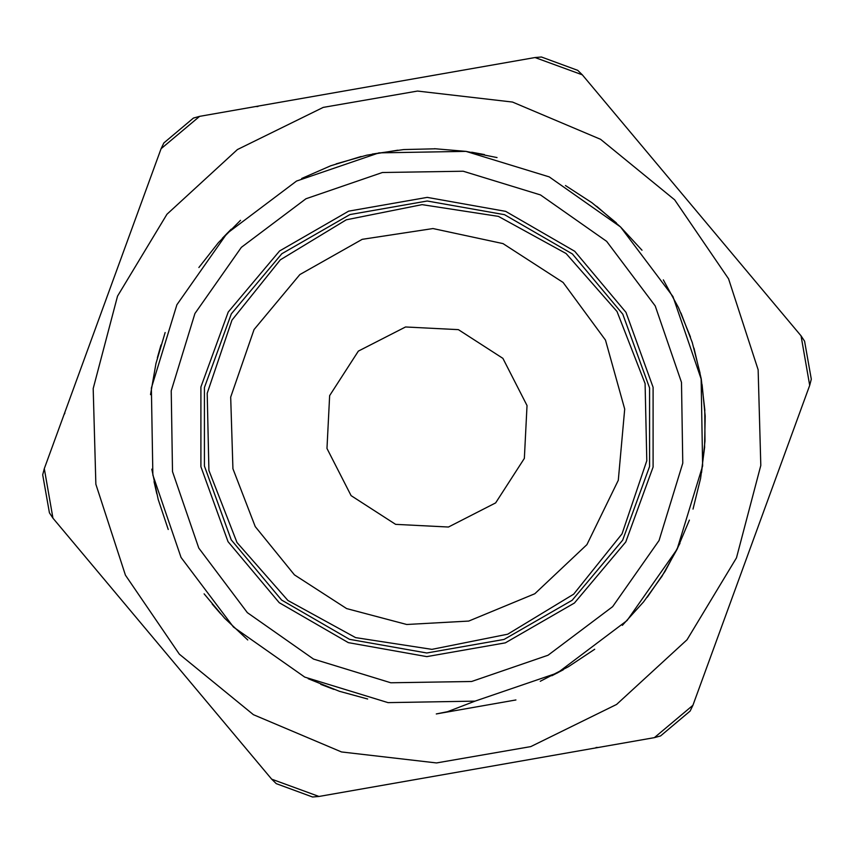<?xml version="1.0" encoding="UTF-8"?>
<svg xmlns="http://www.w3.org/2000/svg" width="854" height="854" viewBox="0 0 854 854"><rect width="100%" height="100%" fill="white"/><g stroke="black" fill="none" stroke-linecap="round" stroke-linejoin="round"><path stroke-width="1.28" d="M475.091 701.177L447.539 711.702L436.33 713.944L515.891 699.992M661.583 576.856L677.105 549.261L689.349 520.065M704.593 447.795L705.18 416.144L702.127 384.631M704.87 410.347L701.198 378.898L693.95 348.08M435.326 148.756L403.675 149.589L372.333 154.051M551.919 675.77L563.341 669.696M622.363 625.299L643.628 601.846L662.063 576.108M693 509.048L700.622 478.315L704.657 446.92M700.12 373.198L692.263 342.529L680.937 312.97M642.016 250.201L620.559 226.918L596.583 206.252M484.41 154.606L471.728 152.247M397.9 150.155L366.644 155.236L336.188 163.861M231.167 229.15L222.339 238.319M160.958 345.048L157.36 357.826M154.03 481.603L156.784 493.858M212.23 604.12L220.727 613.919M320.826 684.342L333.935 689.349M540.23 681.3L568.38 666.814L594.683 649.2M647.204 597.288L665.138 571.187L679.955 543.208M701.604 472.582L705.03 441.123L704.817 409.461M690.427 337.031L678.524 307.686L663.334 279.909M616.342 222.947L591.95 202.74L565.412 185.489M496.975 157.574L465.985 151.35L434.44 148.735M361.167 156.528L330.712 165.793L301.686 178.433M240.465 220.385L218.432 242.611L198.865 267.494M165.153 332.526L155.962 363.462L150.517 394.655M151.852 469.209L158.214 499.483L168.206 529.523M204.159 593.818L224.655 618.2L247.777 639.998M308.198 678.738L339.422 691.26L367.679 698.967M535.052 57.538L199.644 116.368L161.064 148.692L44.312 468.579L53.001 518.154L271.657 779.211L318.948 796.462L654.356 737.632L692.936 705.308L809.688 385.421L800.999 335.846L582.343 74.789L535.052 57.538L541.447 57.058L577.752 70.306L582.343 74.789M152.823 475.091L181.101 557.47L233.452 627.071L304.75 677.083L388.015 702.618L475.091 701.177L557.47 672.899L627.071 620.548L677.083 549.25L702.618 465.985L701.177 378.909L672.899 296.53L620.548 226.929L549.25 176.917L465.985 151.382L378.909 152.823L296.53 181.101L226.929 233.452L176.917 304.75L151.382 388.015L152.823 475.091M200.871 466.668L228.071 541.617L279.269 602.743L348.283 642.667L426.797 656.587L505.333 642.806L574.422 602.999L625.726 541.97L653.064 467.063L653.129 387.332L625.929 312.383L574.731 251.257L505.717 211.333L427.203 197.413L348.667 211.194L279.578 251.001L228.274 312.03L200.936 386.937L200.871 466.668L228.071 541.617L279.269 602.743L348.283 642.667L426.797 656.587L505.333 642.806L574.422 602.999L625.726 541.97L653.064 467.063L653.129 387.332L625.929 312.383L574.731 251.257L505.717 211.333L427.203 197.413L348.667 211.194L279.578 251.001L228.274 312.03L200.936 386.937L200.871 466.668M204.384 466.049L231.167 539.835L281.564 600.01L349.51 639.315L426.797 653.022L504.116 639.454L572.127 600.266L622.641 540.187L649.552 466.444L649.616 387.951L622.833 314.165L572.436 253.99L504.49 214.685L427.203 200.978L349.884 214.546L281.873 253.734L231.359 313.813L204.448 387.556L204.384 466.049M280.293 259.862L346.308 219.766L422.047 204.661L498.394 216.382L566.117 253.499L617.068 311.539L645.101 383.51L646.82 460.733L622.022 533.878L573.707 594.138L507.692 634.234L431.953 649.339L355.606 637.618L287.883 600.501L236.932 542.461L208.899 470.49L207.18 393.267L231.978 320.122L280.293 259.862M800.999 335.846L804.607 341.152L811.279 379.208L809.688 385.421M654.356 737.632L660.526 735.902L690.149 711.094L692.936 705.308M199.644 116.368L193.474 118.098L163.851 142.906L161.064 148.692M44.312 468.579L42.721 474.792L49.393 512.848L53.001 518.154M271.657 779.211L276.248 783.694L312.553 796.942L318.948 796.462M596.049 747.517L598.024 747.506M257.951 106.483L255.976 106.494M64.904 413.144L63.922 414.852M117.5 296.135L93.161 388.623L95.872 484.239L125.41 575.201L179.383 654.164L253.414 714.723L341.504 751.979L436.533 762.9L530.772 746.609L616.62 704.422L687.096 639.763L736.5 557.865L760.839 465.377L758.128 369.761L728.59 278.799L674.617 199.836L600.586 139.277L512.496 102.021L417.467 91.1L323.228 107.39L237.38 149.578L166.904 214.237L117.5 296.135M468.697 621.104L406.675 624.487L346.639 608.539L294.47 574.817L255.282 526.63L232.896 468.697L230.729 397.153L254.065 329.495L299.882 274.508L362.213 239.333L432.967 228.562L502.953 243.571L563.064 282.428L605.486 340.063L624.712 409.013L618.243 480.29L586.922 544.638L534.807 593.701L468.697 621.104M172.529 471.632L198.779 548.087L247.372 612.681L313.535 659.107L390.812 682.805L471.632 681.471L548.087 655.221L612.681 606.628L659.107 540.465L682.805 463.188L681.471 382.368L655.221 305.913L606.628 241.319L540.465 194.893L463.188 171.195L382.368 172.529L305.913 198.779L241.319 247.372L194.893 313.535L171.195 390.812L172.529 471.632M448.489 527.057L395.583 524.399L351.101 495.64L326.943 448.489L329.601 395.583L358.36 351.101L405.511 326.943L458.417 329.601L502.899 358.36L527.057 405.511L524.399 458.417L495.64 502.899L448.489 527.057"/></g></svg>
